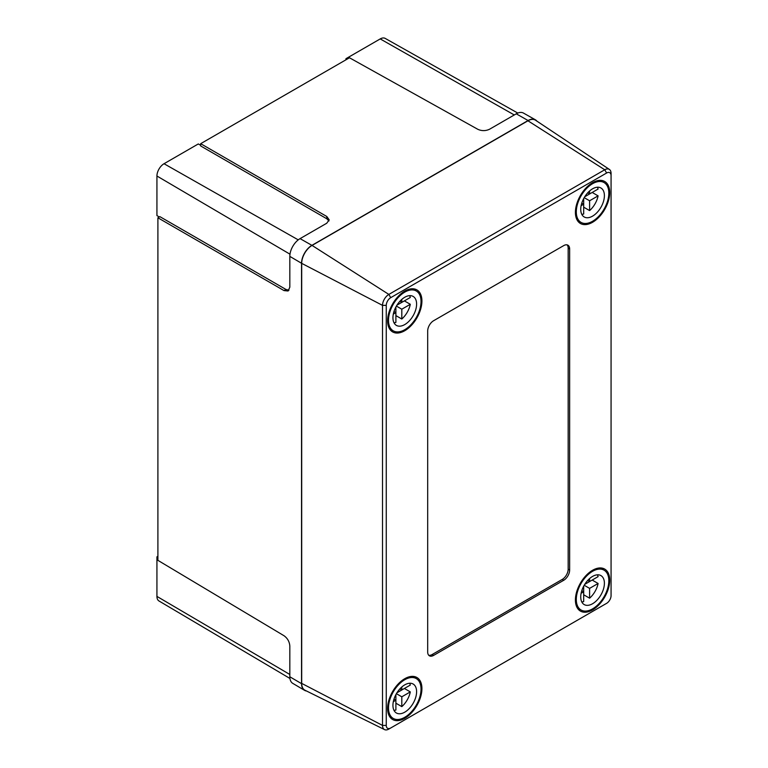<?xml version="1.0" encoding="UTF-8"?>
<svg xmlns="http://www.w3.org/2000/svg" width="768" height="768" viewBox="0 0 768 768"><rect width="100%" height="100%" fill="white"/><g stroke="black" fill="none" stroke-linecap="round" stroke-linejoin="round"><path stroke-width="1.15" d="M157.901 217.786L284.016 290.592L285.974 289.459L159.869 216.643L157.901 217.786L157.901 560.352L284.016 635.731C287.52 638.246 289.459 641.664 289.824 645.974L289.824 676.771L301.546 683.654A14.64 8.448 120 0 0 304.541 690.326A14.64 8.448 120 0 0 306.518 690.998M328.954 220.973L326.794 218.765L200.678 145.958L200.678 143.683L349.478 57.773L477.811 129.302C481.757 131.078 485.683 131.05 489.59 129.216L516.259 113.818L528.086 120.528L311.904 245.347A14.64 8.448 120 0 0 301.546 263.27L301.546 683.654M536.928 121.162A14.64 8.448 120 0 0 535.363 119.779L523.459 113.069A14.496 8.371 120 0 0 516.259 113.818M535.363 119.779A14.64 8.448 120 0 0 528.086 120.528M304.541 690.326L292.781 683.376A14.496 8.371 -60 0 1 289.824 676.771M284.016 290.592L288.106 290.995L289.824 287.174L289.824 256.378A14.496 8.371 -60 0 1 300.067 238.627L326.736 223.238L329.194 219.84L326.794 216.49L200.678 143.683M289.939 678.461L158.986 600.979A10.032 5.789 -60 0 1 156.931 596.4L156.931 556.838L157.901 557.395M345.955 59.808L345.955 58.694L380.218 38.918A10.032 5.789 -60 0 1 385.2 38.4L517.786 113.069M345.955 58.694L346.925 59.251M159.283 216.979L156.931 215.578L156.931 176.016A10.032 5.789 -60 0 1 164.026 163.728L198.288 143.952L200.678 145.286M285.974 289.459L288.97 290.218M156.931 556.838L157.901 556.282M592.56 570.278A24.259 14.006 -60 0 1 604.694 569.078A24.259 14.006 -60 0 1 608.41 588.518A24.259 14.006 -60 0 1 592.56 609.898A24.259 14.006 -60 0 1 580.435 611.098A24.259 14.006 -60 0 1 576.72 591.658A24.259 14.006 -60 0 1 592.56 570.278M404.765 678.701A24.259 14.006 -60 0 1 416.89 677.501A24.259 14.006 -60 0 1 420.614 696.941A24.259 14.006 -60 0 1 404.765 718.32A24.259 14.006 -60 0 1 392.64 719.52A24.259 14.006 -60 0 1 388.915 700.08A24.259 14.006 -60 0 1 404.765 678.701M404.765 291.101A24.259 14.006 -60 0 1 416.89 289.901A24.259 14.006 -60 0 1 420.614 309.341A24.259 14.006 -60 0 1 404.765 330.72A24.259 14.006 -60 0 1 392.64 331.92A24.259 14.006 -60 0 1 388.915 312.48A24.259 14.006 -60 0 1 404.765 291.101M592.56 182.678A24.259 14.006 -60 0 1 604.694 181.478A24.259 14.006 -60 0 1 608.41 200.918A24.259 14.006 -60 0 1 592.56 222.288A24.259 14.006 -60 0 1 580.435 223.498A24.259 14.006 -60 0 1 576.72 204.058A24.259 14.006 -60 0 1 592.56 182.678M386.266 725.414A6.298 3.638 120 0 0 390.72 727.987L606.614 603.341A6.298 3.638 120 0 0 611.069 595.622L611.069 175.584A6.298 3.638 120 0 0 606.614 173.011L390.72 297.658A6.298 3.638 120 0 0 386.266 305.366L386.266 725.414L382.522 725.414L382.522 305.366A8.947 5.165 -60 0 1 388.848 294.413L604.742 169.766A8.947 5.165 -60 0 1 609.379 169.421A8.947 5.165 -60 0 1 611.069 173.424L611.069 175.584M569.645 249.014A8.362 4.829 120 0 0 567.907 245.184A8.362 4.829 120 0 0 563.731 245.597L433.603 320.726A8.362 4.829 120 0 0 427.69 330.97L427.69 651.984A8.362 4.829 120 0 0 429.418 655.814A8.362 4.829 120 0 0 433.603 655.402L563.731 580.272A8.362 4.829 120 0 0 569.645 570.019L569.645 249.014L568.166 248.16A8.362 4.829 120 0 0 567.101 244.877M604.762 604.406A8.947 5.165 -60 0 1 604.742 604.426L606.614 603.341L604.742 604.426M609.379 169.421L535.526 120.221A14.64 8.448 120 0 0 527.942 120.787L312.048 245.424A14.64 8.448 120 0 0 301.699 263.357L301.699 683.395A14.64 8.448 120 0 0 305.002 690.25L384.538 729.6A8.947 5.165 -60 0 1 382.522 725.414L301.699 683.395M390.72 727.987L388.848 729.062A8.947 5.165 -60 0 1 384.538 729.6M428.746 655.267A8.362 4.829 120 0 0 432.125 654.547L562.253 579.418A8.362 4.829 120 0 0 568.166 569.165L568.166 248.16M583.69 594.778L589.603 598.186A16.733 9.658 120 0 0 598.099 583.478L592.186 580.061L584.736 584.362M587.693 580.445L589.603 581.549L598.099 576.643A16.733 9.658 120 0 0 597.427 574.829M592.56 603.744A16.733 9.658 120 0 0 603.494 589.008A16.733 9.658 120 0 0 600.931 575.597A16.733 9.658 120 0 0 592.56 576.422A16.733 9.658 120 0 0 581.635 591.168A16.733 9.658 120 0 0 584.198 604.579A16.733 9.658 120 0 0 592.56 603.744M592.56 571.306A23.002 13.277 120 0 0 577.536 591.571A23.002 13.277 120 0 0 581.059 610.013A23.002 13.277 120 0 0 592.56 608.87A23.002 13.277 120 0 0 607.594 588.595A23.002 13.277 120 0 0 604.061 570.163A23.002 13.277 120 0 0 592.56 571.306M589.603 598.186L589.603 588.374L598.099 583.478M589.603 581.549L589.603 578.563M581.779 601.93A16.733 9.658 120 0 0 583.69 601.603L583.69 586.176M581.107 593.28L583.69 591.792L581.779 590.688M584.198 585.254L589.603 588.374M583.69 207.178L589.603 210.586A16.733 9.658 120 0 0 598.099 195.869L592.186 192.461L584.736 196.762M587.693 192.845L589.603 193.949L598.099 189.043A16.733 9.658 120 0 0 597.427 187.229M592.56 216.144A16.733 9.658 120 0 0 603.494 201.398A16.733 9.658 120 0 0 600.931 187.997A16.733 9.658 120 0 0 592.56 188.822A16.733 9.658 120 0 0 581.635 203.568A16.733 9.658 120 0 0 584.198 216.97A16.733 9.658 120 0 0 592.56 216.144M592.56 183.706A23.002 13.277 120 0 0 577.536 203.971A23.002 13.277 120 0 0 581.059 222.403A23.002 13.277 120 0 0 592.56 221.27A23.002 13.277 120 0 0 607.594 200.995A23.002 13.277 120 0 0 604.061 182.563A23.002 13.277 120 0 0 592.56 183.706M589.603 210.586L589.603 200.774L598.099 195.869M589.603 193.949L589.603 190.963M581.779 214.33A16.733 9.658 120 0 0 583.69 214.003L583.69 198.576M581.107 205.68L583.69 204.192L581.779 203.088M584.198 197.654L589.603 200.774M395.894 315.6L401.808 319.018A16.733 9.658 120 0 0 410.304 304.301L404.39 300.883L396.941 305.184M399.898 301.267L401.808 302.371L410.304 297.466A16.733 9.658 120 0 0 409.632 295.651M404.765 324.566A16.733 9.658 120 0 0 415.699 309.83A16.733 9.658 120 0 0 413.126 296.419A16.733 9.658 120 0 0 404.765 297.254A16.733 9.658 120 0 0 393.84 311.99A16.733 9.658 120 0 0 396.403 325.402A16.733 9.658 120 0 0 404.765 324.566M404.765 292.128A23.002 13.277 120 0 0 389.741 312.394A23.002 13.277 120 0 0 393.264 330.835A23.002 13.277 120 0 0 404.765 329.693A23.002 13.277 120 0 0 419.789 309.418A23.002 13.277 120 0 0 416.266 290.986A23.002 13.277 120 0 0 404.765 292.128M401.808 319.018L401.808 309.206L410.304 304.301M401.808 302.371L401.808 299.395M393.984 322.752A16.733 9.658 120 0 0 395.894 322.426L395.894 306.998M393.312 314.112L395.894 312.614L393.984 311.51M396.403 306.077L401.808 309.206M395.894 703.2L401.808 706.618A16.733 9.658 120 0 0 410.304 691.901L404.39 688.483L396.941 692.784M399.898 688.867L401.808 689.971L410.304 685.066A16.733 9.658 120 0 0 409.632 683.251M404.765 712.166A16.733 9.658 120 0 0 415.699 697.43A16.733 9.658 120 0 0 413.126 684.019A16.733 9.658 120 0 0 404.765 684.854A16.733 9.658 120 0 0 393.84 699.59A16.733 9.658 120 0 0 396.403 713.002A16.733 9.658 120 0 0 404.765 712.166M404.765 679.728A23.002 13.277 120 0 0 389.741 700.003A23.002 13.277 120 0 0 393.264 718.435A23.002 13.277 120 0 0 404.765 717.293A23.002 13.277 120 0 0 419.789 697.018A23.002 13.277 120 0 0 416.266 678.586A23.002 13.277 120 0 0 404.765 679.728M401.808 706.618L401.808 696.806L410.304 691.901M401.808 689.971L401.808 686.995M393.984 710.352A16.733 9.658 120 0 0 395.894 710.026L395.894 694.598M393.312 701.712L395.894 700.214L393.984 699.12M396.403 693.677L401.808 696.806M289.824 256.378L301.546 263.27M300.067 238.627L311.904 245.347M156.931 596.4L289.824 674.477M380.218 38.918L514.272 114.96M164.026 163.728L298.253 239.875M156.931 176.016L289.987 254.189M326.794 218.765L326.794 216.49M606.614 173.011L604.742 169.766L527.942 120.787M390.72 297.658L388.848 294.413L312.048 245.424M386.266 305.366L382.522 305.366L301.699 263.357M568.166 569.165L569.645 570.019M562.253 579.418L563.731 580.272M432.125 654.547L433.603 655.402M577.21 607.786L581.059 610.013M600.211 567.946L604.061 570.163M577.21 220.186L581.059 222.403M600.211 180.336L604.061 182.563M389.414 328.608L393.264 330.835M412.416 288.768L416.266 290.986M389.414 716.208L393.264 718.435M412.416 676.368L416.266 678.586"/></g></svg>
